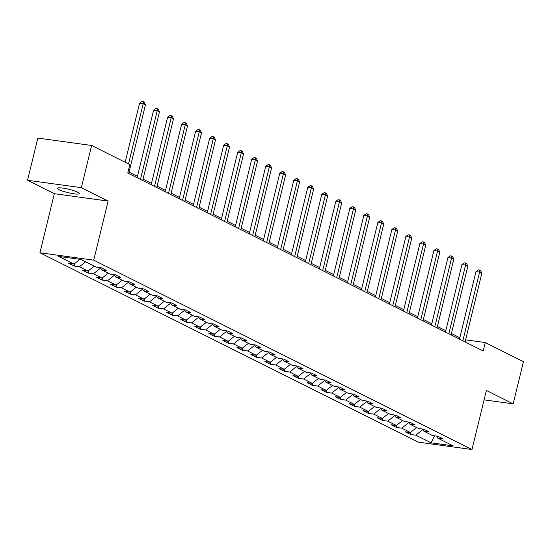 <?xml version="1.0" encoding="UTF-8"?>
<svg xmlns="http://www.w3.org/2000/svg" width="551" height="551" viewBox="0 0 551 551"><rect width="100%" height="100%" fill="white"/><g stroke="black" fill="none" stroke-linecap="round" stroke-linejoin="round"><path stroke-width="0.83" d="M77.684 192.23A11.254 1.729 -166.3 0 0 65.59 188.566A11.254 1.729 -166.3 0 0 57.449 188.284A11.254 1.729 -166.3 0 0 59.074 189.668A11.254 1.729 -166.3 0 0 71.169 193.332A11.254 1.729 -166.3 0 0 79.31 193.615A11.254 1.729 -166.3 0 0 77.684 192.23M39.927 252.764L418.181 442.136L471.987 449.526L93.725 260.148L39.927 252.764L54.322 193.69L108.127 201.074L81.355 187.671L27.55 180.28L54.322 193.69M27.55 180.28L37.84 138.087L91.638 145.471L81.355 187.671M436.729 436.096L437.9 438.217L443.204 438.947L437.818 436.247L432.507 435.517L423.884 431.199L429.188 431.929L423.802 429.229L418.491 428.499L409.868 424.18L415.172 424.911L409.786 422.211L404.475 421.481L395.852 417.162L401.156 417.892L395.77 415.192L390.459 414.469L381.836 410.151L387.139 410.874L381.747 408.181L376.443 407.451L367.82 403.132L373.123 403.862L367.731 401.162L362.427 400.432L353.797 396.114L359.107 396.844L353.714 394.144L348.411 393.414L339.781 389.096L345.091 389.826L339.698 387.126L334.395 386.396L325.765 382.077L331.075 382.807L325.682 380.107L320.379 379.377L311.749 375.059L317.059 375.789L311.666 373.089L306.363 372.366L297.733 368.047L303.043 368.771L297.65 366.078L292.347 365.347L283.717 361.029L289.027 361.759L283.634 359.059L278.331 358.329L269.701 354.011L275.011 354.741L269.618 352.041L264.315 351.311L255.685 346.992L260.995 347.722L255.602 345.022L250.299 344.292L241.669 339.974L246.979 340.704L241.586 338.004L236.283 337.274L227.653 332.962L232.963 333.686L227.57 330.986L222.26 330.263L213.636 325.944L218.947 326.667L213.554 323.974L208.244 323.244L199.62 318.926L204.931 319.656L199.538 316.956L194.227 316.226L185.604 311.907L190.915 312.637L185.522 309.938L180.211 309.207L171.588 304.889L176.899 305.619L171.506 302.919L166.195 302.189L157.572 297.871L162.882 298.601L157.49 295.901L152.179 295.178L143.556 290.859L148.866 291.582L143.474 288.889L138.163 288.159L129.54 283.841L134.85 284.571L129.457 281.871L124.147 281.141L115.524 276.822L120.834 277.552L115.441 274.853L110.131 274.123L101.508 269.804L106.811 270.534L101.425 267.834L96.115 267.104L80.839 259.459L58.737 256.422L74.013 264.074L68.703 263.344L74.096 266.043L74.716 263.516M437.9 438.217L453.17 445.862L431.068 442.825L415.798 435.18L410.488 434.45L411.101 431.922M74.096 266.043L79.406 266.767L88.029 271.085L82.719 270.362L88.112 273.055L93.422 273.785L102.045 278.103L96.735 277.373L102.128 280.073L107.438 280.803L116.061 285.122L110.751 284.392L116.144 287.092L121.454 287.822L130.077 292.14L124.774 291.41L130.16 294.11L135.47 294.84L144.093 299.159L138.79 298.428L144.176 301.128L149.486 301.858L158.109 306.177L152.806 305.447L158.192 308.147L163.502 308.87L172.126 313.188L166.822 312.465L172.208 315.158L177.518 315.888L186.142 320.207L180.838 319.477L186.224 322.177L191.534 322.907L200.158 327.225L194.854 326.495L200.24 329.195L205.551 329.925L214.174 334.243L208.87 333.513L214.256 336.213L219.567 336.943L228.19 341.262L222.886 340.532L228.272 343.232L233.583 343.962L242.206 348.273L236.902 347.55L242.288 350.25L247.599 350.973L256.222 355.292L250.919 354.562L256.311 357.262L261.615 357.992L270.238 362.31L264.935 361.58L270.327 364.28L275.631 365.01L284.261 369.328L278.951 368.598L284.344 371.298L289.647 372.028L298.277 376.347L292.967 375.617L298.36 378.317L303.663 379.047L312.293 383.365L306.983 382.635L312.376 385.335L317.679 386.058L326.309 390.377L320.999 389.653L326.392 392.346L331.695 393.077L340.325 397.395L335.015 396.665L340.408 399.365L345.711 400.095L354.341 404.413L349.031 403.683L354.424 406.383L359.727 407.113L368.357 411.432L363.047 410.702L368.44 413.402L373.743 414.132L382.373 418.45L377.063 417.72L382.456 420.42L387.759 421.15L396.389 425.468L391.079 424.738L396.472 427.438L401.775 428.161L410.405 432.48L405.095 431.757L410.488 434.45M91.638 145.471L129.822 164.591L127.77 173.028L483.206 350.98L485.266 342.536L465.602 339.836M422.713 429.077L423.884 431.199M410.405 432.48L416.59 427.548M401.775 428.161L408.918 422.465M408.697 422.059L409.868 424.18M396.389 425.468L402.574 420.53M387.759 421.15L394.902 415.454M394.681 415.048L395.852 417.162M382.373 418.45L388.558 413.512M373.743 414.132L380.886 408.436M380.665 408.029L381.836 410.151M368.357 411.432L374.542 406.493M359.727 407.113L366.87 401.417M366.649 401.011L367.82 403.132M354.341 404.413L360.526 399.482M345.711 400.095L352.854 394.399M352.626 393.993L353.797 396.114M340.325 397.395L346.51 392.464M331.695 393.077L338.837 387.381M338.61 386.974L339.781 389.096M326.309 390.377L332.494 385.445M317.679 386.058L324.821 380.362M324.594 379.963L325.765 382.077M312.293 383.365L318.478 378.427M303.663 379.047L310.805 373.351M310.578 372.944L311.749 375.059M298.277 376.347L304.462 371.408M289.647 372.028L296.789 366.332M296.562 365.926L297.733 368.047M284.261 369.328L290.446 364.397M275.631 365.01L282.773 359.314M282.546 358.908L283.717 361.029M270.238 362.31L276.43 357.379M261.615 357.992L268.757 352.296M268.53 351.889L269.701 354.011M256.222 355.292L262.414 350.36M247.599 350.973L254.741 345.277M254.514 344.871L255.685 346.992M242.206 348.273L248.391 343.342M233.583 343.962L240.725 338.266M240.498 337.859L241.669 339.974M228.19 341.262L234.375 336.324M219.567 336.943L226.709 331.247M226.482 330.841L227.653 332.962M214.174 334.243L220.359 329.305M205.551 329.925L212.693 324.229M212.466 323.823L213.636 325.944M200.158 327.225L206.343 322.294M191.534 322.907L198.677 317.211M198.45 316.804L199.62 318.926M186.142 320.207L192.327 315.275M177.518 315.888L184.661 310.192M184.433 309.786L185.604 311.907M172.126 313.188L178.31 308.257M163.502 308.87L170.645 303.174M170.417 302.768L171.588 304.889M158.109 306.177L164.294 301.239M149.486 301.858L156.629 296.162M156.401 295.756L157.572 297.871M144.093 299.159L150.278 294.22M135.47 294.84L142.613 289.144M142.385 288.738L143.556 290.859M130.077 292.14L136.262 287.209M121.454 287.822L128.597 282.126M128.369 281.719L129.54 283.841M116.061 285.122L122.246 280.19M107.438 280.803L114.574 275.107M114.353 274.701L115.524 276.822M102.045 278.103L108.23 273.172M93.422 273.785L100.557 268.089M100.337 267.683L101.508 269.804M88.029 271.085L94.214 266.154M79.406 266.767L85.591 261.835M74.013 264.074L79.95 259.335M484.095 399.861L513.16 403.855L523.45 361.656L485.266 342.536M513.16 403.855L486.388 390.445L471.987 449.526M108.127 201.074L93.725 260.148M459.837 337.735L451.414 333.52M445.821 330.717L437.398 326.502M431.805 323.699L423.382 319.484M417.789 316.68L409.365 312.465M403.773 309.662L395.349 305.447M389.757 302.651L381.333 298.428M375.741 295.632L367.317 291.417M361.725 288.614L353.301 284.399M347.709 281.595L339.285 277.38M333.692 274.577L325.269 270.362M319.676 267.566L311.253 263.344M305.66 260.547L297.237 256.332M291.644 253.529L283.221 249.314M277.628 246.511L269.205 242.295M263.612 239.492L255.189 235.277M249.589 232.474L241.173 228.259M235.573 225.462L227.157 221.24M221.557 218.444L213.141 214.229M207.541 211.426L199.125 207.21M193.525 204.407L185.108 200.192M179.509 197.389L171.092 193.174M165.493 190.37L157.076 186.155M151.477 183.359L143.053 179.137M137.461 176.341L129.037 172.126M431.068 442.825L434.574 435.8M415.798 435.18L422.934 429.484M88.112 273.055L88.732 270.527M102.128 280.073L102.748 277.546M116.144 287.092L116.764 284.564M130.16 294.11L130.78 291.582M144.176 301.128L144.796 298.601M158.192 308.147L158.812 305.619M172.208 315.158L172.828 312.631M186.224 322.177L186.844 319.649M200.24 329.195L200.86 326.667M214.256 336.213L214.876 333.686M228.272 343.232L228.892 340.704M242.288 350.25L242.908 347.715M256.311 357.262L256.924 354.734M270.327 364.28L270.94 361.752M284.344 371.298L284.957 368.771M298.36 378.317L298.973 375.789M312.376 385.335L312.989 382.807M326.392 392.346L327.005 389.819M340.408 399.365L341.021 396.837M354.424 406.383L355.037 403.855M368.44 413.402L369.053 410.874M382.456 420.42L383.069 417.892M396.472 427.438L397.085 424.911M128.514 163.936L143.205 103.684L145.45 104.807L128.707 173.496M125.167 162.256L139.568 103.182L143.205 103.684L143.322 101.673L144.217 102.128L145.45 104.807M139.568 103.182L141.869 101.474L143.322 101.673M140.477 179.392L157.221 110.703L159.466 111.825L142.723 180.514M137.123 177.718L153.584 110.2L157.221 110.703L157.338 108.692L158.24 109.146L159.466 111.825M153.584 110.2L155.885 108.492L157.338 108.692M154.494 186.41L171.237 117.714L173.482 118.844L156.739 187.533M151.146 184.73L167.6 117.218L171.237 117.714L171.354 115.71L172.256 116.158L173.482 118.844M167.6 117.218L169.901 115.51L171.354 115.71M168.51 193.429L185.253 124.733L187.498 125.855L170.755 194.551M165.162 191.748L181.616 124.237L185.253 124.733L185.37 122.728L186.272 123.176L187.498 125.855M181.616 124.237L183.917 122.529L185.37 122.728M182.526 200.44L199.269 131.751L201.514 132.874L184.771 201.57M179.178 198.766L195.633 131.255L199.269 131.751L199.386 129.747L200.288 130.194L201.514 132.874M195.633 131.255L197.933 129.547L199.386 129.747M196.542 207.458L213.285 138.769L215.531 139.892L198.787 208.588M193.194 205.785L209.649 138.267L213.285 138.769L213.402 136.758L214.305 137.213L215.531 139.892M209.649 138.267L211.949 136.565L213.402 136.758M210.558 214.477L227.301 145.788L229.547 146.91L212.803 215.599M207.21 212.803L223.665 145.285L227.301 145.788L227.418 143.777L228.321 144.231L229.547 146.91M223.665 145.285L225.965 143.577L227.418 143.777M224.574 221.495L241.317 152.799L243.563 153.929L226.819 222.618M221.226 219.821L237.681 152.303L241.317 152.799L241.434 150.795L242.337 151.243L243.563 153.929M237.681 152.303L239.981 150.595L241.434 150.795M238.59 228.513L255.333 159.818L257.579 160.947L240.835 229.636M235.243 226.833L251.697 159.322L255.333 159.818L255.45 157.813L256.353 158.261L257.579 160.947M251.697 159.322L253.997 157.614L255.45 157.813M252.606 235.532L269.349 166.836L271.595 167.959L254.851 236.655M249.259 233.851L265.713 166.34L269.349 166.836L269.467 164.832L270.369 165.279L271.595 167.959M265.713 166.34L268.013 164.632L269.467 164.832M266.622 242.543L283.366 173.854L285.611 174.977L268.867 243.673M263.275 240.87L279.729 173.351L283.366 173.854L283.483 171.85L284.385 172.298L285.611 174.977M279.729 173.351L282.029 171.65L283.483 171.85M280.638 249.562L297.382 180.873L299.627 181.995L282.883 250.691M277.291 247.888L293.745 180.37L297.382 180.873L297.499 178.861L298.401 179.316L299.627 181.995M293.745 180.37L296.045 178.662L297.499 178.861M294.654 256.58L311.398 187.891L313.643 189.014L296.899 257.703M291.307 254.906L307.761 187.388L311.398 187.891L311.515 185.88L312.417 186.334L313.643 189.014M307.761 187.388L310.061 185.68L311.515 185.88M308.67 263.598L325.414 194.902L327.659 196.032L310.916 264.721M305.323 261.918L321.777 194.407L325.414 194.902L325.531 192.898L326.433 193.346L327.659 196.032M321.777 194.407L324.078 192.698L325.531 192.898M322.686 270.617L339.43 201.921L341.675 203.05L324.932 271.739M319.339 268.936L335.8 201.425L339.43 201.921L339.554 199.917L340.449 200.364L341.675 203.05M335.8 201.425L338.094 199.717L339.554 199.917M336.702 277.635L353.446 208.939L355.698 210.062L338.948 278.758M333.355 275.955L349.816 208.443L353.446 208.939L353.57 206.935L354.465 207.383L355.698 210.062M349.816 208.443L352.11 206.735L353.57 206.935M350.718 284.647L367.462 215.958L369.714 217.08L352.964 285.776M347.371 282.973L363.832 215.455L367.462 215.958L367.586 213.953L368.481 214.401L369.714 217.08M363.832 215.455L366.126 213.754L367.586 213.953M364.734 291.665L381.478 222.976L383.73 224.099L366.98 292.788M361.387 289.991L377.848 222.473L381.478 222.976L381.602 220.965L382.497 221.419L383.73 224.099M377.848 222.473L380.142 220.765L381.602 220.965M378.751 298.683L395.494 229.994L397.746 231.117L380.996 299.806M375.403 297.01L391.864 229.491L395.494 229.994L395.618 227.983L396.513 228.438L397.746 231.117M391.864 229.491L394.165 227.783L395.618 227.983M392.767 305.702L409.517 237.006L411.762 238.135L395.012 306.824M389.419 304.021L405.88 236.51L409.517 237.006L409.634 235.001L410.529 235.449L411.762 238.135M405.88 236.51L408.181 234.802L409.634 235.001M406.783 312.72L423.533 244.024L425.778 245.147L409.028 313.843M403.435 311.039L419.896 243.528L423.533 244.024L423.65 242.02L424.545 242.468L425.778 245.147M419.896 243.528L422.197 241.82L423.65 242.02M420.799 319.732L437.549 251.042L439.794 252.165L423.044 320.861M417.451 318.058L433.912 250.547L437.549 251.042L437.666 249.038L438.562 249.486L439.794 252.165M433.912 250.547L436.213 248.838L437.666 249.038M434.815 326.75L451.565 258.061L453.81 259.184L437.06 327.879M431.467 325.076L447.929 257.558L451.565 258.061L451.682 256.05L452.578 256.504L453.81 259.184M447.929 257.558L450.229 255.85L451.682 256.05M448.831 333.768L465.581 265.079L467.827 266.202L451.083 334.891M445.483 332.095L461.945 264.576L465.581 265.079L465.698 263.068L466.594 263.523L467.827 266.202M461.945 264.576L464.245 262.868L465.698 263.068M462.847 340.787L479.597 272.091L481.843 273.22L465.099 341.909M459.5 339.113L475.961 271.595L479.597 272.091L479.714 270.086L480.61 270.534L481.843 273.22M475.961 271.595L478.261 269.887L479.714 270.086"/></g></svg>

